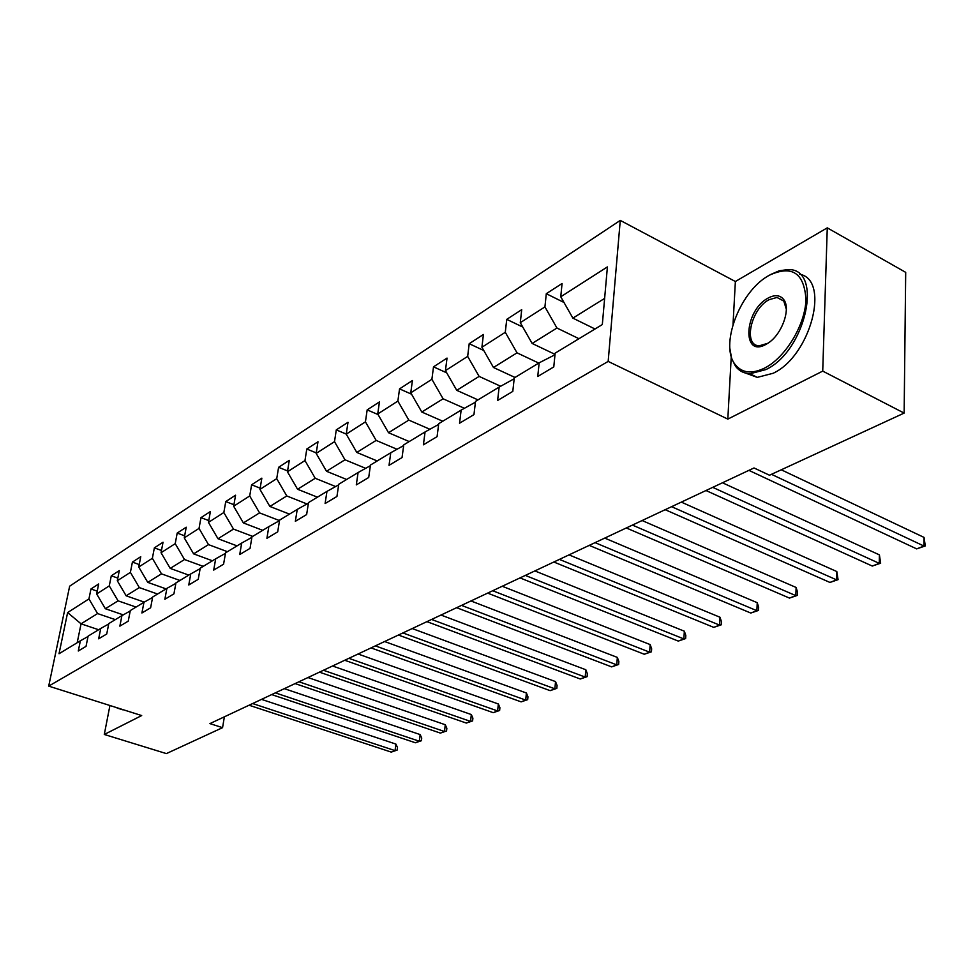 <?xml version="1.0" encoding="UTF-8"?>
<svg xmlns="http://www.w3.org/2000/svg" width="974" height="974" viewBox="0 0 974 974"><rect width="100%" height="100%" fill="white"/><g stroke="black" fill="none" stroke-linecap="round" stroke-linejoin="round"><path stroke-width="1.46" d="M620.268 220.404L69.653 586.19L48.7 686.122L608.166 361.415L620.268 220.404L735.37 281.51L733.02 324.391M731.218 357.141L727.822 419.112L822.726 371.106L827.267 227.855L735.37 281.51M827.267 227.855L905.698 272.355L904.14 413.086L822.726 371.106M88.037 636.485L80.367 640.807L78.285 650.997L86.029 646.359L88.11 636.119L100.748 628.461L98.666 638.81L106.726 634.001L108.796 623.579L121.92 615.629L119.863 626.148L128.239 621.144L130.297 610.552L143.957 602.285L141.912 612.987L150.629 607.776L152.662 597.001L166.883 588.381L164.862 599.266L173.932 593.848L175.953 582.89L190.77 573.905L188.773 584.984L198.233 579.335L200.23 568.183L215.68 558.82L213.708 570.094L223.582 564.189L225.554 552.842L241.686 543.066L239.726 554.547L250.038 548.374L251.986 536.82L268.836 526.617L266.913 538.293L277.7 531.853L279.611 520.092L297.24 509.414L295.353 521.309L306.64 514.564L308.502 502.584L326.96 491.395L325.109 503.534L336.943 496.46L338.757 484.248L358.091 472.536L356.301 484.894L368.708 477.491L370.473 465.036L390.769 452.74L389.028 465.341L402.043 457.561L403.76 444.862L425.066 431.957L423.398 444.814L437.082 436.632L438.726 423.678L461.14 410.103L459.545 423.215L473.961 414.607L475.519 401.385L499.126 387.092L497.617 400.472L512.799 391.402L514.272 377.912L539.158 362.827L537.745 376.5L553.78 366.918L555.143 353.148L602.322 324.561L607.411 266.9L560.756 296.778L562.071 283.483L546.292 293.71L563.983 302.464M80.367 640.807L59.024 653.737L67.62 612.561L88.938 598.913L90.972 588.978L97.23 591.157M546.292 293.71L544.929 306.907L520.286 322.686L521.711 309.659L506.748 319.362L505.287 332.292L481.911 347.268L483.421 334.484L469.2 343.7L467.666 356.387L445.447 370.619L447.029 358.079L433.515 366.845L431.896 379.288L410.76 392.826L412.416 380.53L399.547 388.882L397.867 401.081L377.729 413.987L379.446 401.909L367.174 409.871L365.433 421.852L346.233 434.148L347.998 422.302L336.286 429.887L334.508 441.66L316.173 453.397L317.987 441.77L306.798 449.014L304.972 460.568L287.44 471.793L289.29 460.361L278.601 467.301L276.726 478.66L259.961 489.386L261.848 478.161L251.609 484.796L249.709 495.961L233.663 506.237L235.574 495.206L225.761 501.561L223.837 512.531L208.448 522.381L210.396 511.533L200.985 517.632L199.025 528.407L184.269 537.867L186.229 527.202L177.195 533.058L175.223 543.65L161.051 552.733L163.035 542.238L154.367 547.863L152.37 558.297L138.746 567.014L140.755 556.69L132.415 562.095L130.394 572.359L117.306 580.748L119.315 570.594L111.292 575.792L109.271 585.885L96.67 593.957L98.691 583.962L90.972 588.978M904.14 413.086L769.497 475.227L754.01 467.958L209.921 723.609L222.559 727.663L224.373 716.815M123.26 614.874L105.35 608.726L118.061 600.836L136.043 607.07M108.711 623.969L100.748 628.461M96.67 593.957L105.35 608.726M109.271 585.885L118.061 600.836M144.237 602.115L126.145 595.796L139.343 587.602L157.569 594.03M130.212 610.966L121.92 615.629M117.306 580.748L126.145 595.796M130.394 572.359L139.343 587.602M166.067 588.88L147.756 582.367L161.477 573.844L179.947 580.467M152.589 597.427L143.957 602.285M138.746 567.014L147.756 582.367M152.37 558.297L161.477 573.844M188.786 575.11L170.231 568.402L184.512 559.526L203.225 566.369M175.88 583.341L166.883 588.381M161.051 552.733L170.231 568.402M175.223 543.65L184.512 559.526M212.429 560.793L193.619 553.865L208.497 544.624L227.453 551.686M200.145 568.646L190.77 573.905M184.269 537.867L193.619 553.865M199.025 528.407L208.497 544.624M237.047 545.878L217.981 538.719L233.492 529.089L252.704 536.382M225.469 553.329L215.68 558.82M208.448 522.381L217.981 538.719M223.837 512.531L233.492 529.089M262.7 530.331L243.378 522.928L259.559 512.884L279.526 520.615M251.901 537.344L241.686 543.066M233.663 506.237L243.378 522.928M249.709 495.961L259.559 512.884M289.473 514.114L269.883 506.456L286.782 495.961L306.98 503.96M279.526 520.64L268.836 526.617M259.961 489.386L269.883 506.456M276.726 478.66L286.782 495.961M317.427 497.178L297.569 489.252L315.223 478.283L335.653 486.55M308.417 503.156L297.24 509.414M287.44 471.793L297.569 489.252M304.972 460.568L315.223 478.283M346.634 479.476L326.509 471.27L344.979 459.777L365.64 468.324M338.672 484.857L326.96 491.395M316.173 453.397L326.509 471.27M334.508 441.66L344.979 459.777M377.206 460.958L356.801 452.435L376.147 440.418L397.015 449.257M370.388 465.682L358.091 472.536M346.233 434.148L356.801 452.435M365.433 421.852L376.147 440.418M409.214 441.563L388.529 432.724L408.812 420.111L429.899 429.266M403.662 445.556L390.769 452.74M377.729 413.987L388.529 432.724M397.867 401.081L408.812 420.111M442.768 421.231L421.803 412.039L443.097 398.804L464.403 408.289M438.629 424.408L425.066 431.957M410.76 392.826L421.803 412.039M431.896 379.288L443.097 398.804M477.991 399.888L456.745 390.318L479.123 376.402L500.624 386.252M475.422 402.177L461.14 410.103M445.447 370.619L456.745 390.318M467.666 356.387L479.123 376.402M515.015 377.462L493.477 367.49L517.024 352.844L538.744 363.083M514.175 378.752L499.126 387.092M481.911 347.268L493.477 367.49M505.287 332.292L517.024 352.844M539.158 362.827L554.985 354.755M555.022 354.353L532.133 343.457L556.958 328.031L578.97 338.709M520.286 322.686L532.133 343.457M544.929 306.907L556.958 328.031M595.017 328.993L572.882 318.133L604.635 298.397M560.756 296.778L572.882 318.133M109.928 705.505L104.291 734.469L166.384 753.596L222.559 727.663M104.291 734.469L141.68 715.561L48.7 686.122M727.822 419.112L608.166 361.415M98.63 629.74L81.061 623.823L77.189 642.73M115.322 619.634L97.57 613.571L81.061 623.823L67.62 612.561M88.938 598.913L97.57 613.571M506.748 319.362L522.782 327.057M469.2 343.7L483.749 350.494M433.515 366.845L446.725 372.847M399.547 388.882L411.539 394.19M367.174 409.871L378.07 414.571M336.286 429.887L346.245 434.087M306.798 449.014L316.246 452.91M278.601 467.301L287.586 470.929M251.609 484.796L260.168 488.181M225.761 501.561L233.918 504.727M200.985 517.632L208.765 520.591M177.195 533.058L184.646 535.822M154.367 547.863L161.477 550.468M132.415 562.095L139.221 564.555M111.292 575.792L117.83 578.106M771.457 474.326L923.997 546.061L916.68 548.886L748.884 470.357M781.258 469.797L924.046 537.404L923.997 546.061L925.276 545.951L916.68 548.886M924.046 537.404L925.276 545.951M764.894 367.941C785.507 357.421 805.242 324.841 805.961 299.651C804.268 272.927 792.02 264.806 769.192 275.301L767.415 276.36C738.913 293.186 719.628 346.233 735.346 364.751C742.2 373.139 752.05 374.211 764.894 367.941M770.203 274.705L779.237 270.772L787.747 269.615C823.919 267.619 806.204 350.993 765.844 369.609L750.017 373.748C743.966 373.468 739.156 370.984 735.565 366.309L731.632 358.542L729.903 348.668M765.99 344.37C741.567 358.359 744.148 310.438 768.133 298.056C774.805 294.513 779.955 294.964 783.607 299.42C791.314 308.514 781.732 335.007 767.695 343.359L765.99 344.37M786.322 309.245L783.778 301.015L776.984 297.447L769.058 299.7C750.723 308.977 742.845 346.233 759.476 345.758L767.816 343.286M799.63 274.218C830.639 279.708 810.49 356.253 773.113 373.286L757.248 377.376L745.877 373.188M123.406 709.778L120.265 709.023M117.805 708.001L114.128 706.844M712.725 487.353L879.266 563.362L872.29 566.052L705.992 490.519M722.477 482.775L879.4 554.876L879.266 563.362L880.654 563.203L872.29 566.052M879.4 554.876L880.654 563.203M671.597 506.675L836.593 579.871L829.933 582.44L665.193 509.694M681.325 502.109L836.812 571.543L836.593 579.871L838.066 579.664L829.933 582.44M836.812 571.543L838.066 579.664M632.418 525.083L795.831 595.625L789.464 598.085L626.319 527.957M642.11 520.53L796.123 587.468L795.831 595.625L797.389 595.382L789.464 598.085M796.123 587.468L797.511 592.119L797.389 595.382M595.065 542.64L756.871 610.698L750.784 613.048L589.233 545.379M604.72 538.098L757.236 602.687L756.871 610.698L758.503 610.418L750.784 613.048M757.236 602.687L758.649 607.216L758.503 610.418M559.405 559.393L719.579 625.113L713.747 627.366L553.841 562.01M569.011 554.876L720.005 617.248L719.579 625.113L721.284 624.797L713.747 627.366M720.005 617.248L721.454 621.656L721.284 624.797M525.327 575.415L683.858 638.932L678.281 641.087L520.006 577.911M534.884 570.922L684.345 631.201L683.858 638.932L685.623 638.579L678.281 641.087M684.345 631.201L685.818 635.498L685.623 638.579M492.722 590.731L649.621 652.178L644.264 654.248L487.633 593.117M502.231 586.263L650.157 644.581L649.621 652.178L651.436 651.801L644.264 654.248M650.157 644.581L651.655 648.769L651.436 651.801M461.518 605.39L616.761 664.877L611.623 666.873L456.636 607.691M470.953 600.958L617.346 657.413L616.761 664.877L618.624 664.475L611.623 666.873M617.346 657.413L618.855 661.504L618.624 664.475M431.604 619.452L585.204 677.088L580.261 679L426.929 621.643M440.978 615.044L585.824 669.747L585.204 677.088L587.115 676.662L580.261 679M585.824 669.747L587.359 673.728L587.115 676.662M402.907 632.93L554.876 688.813L550.127 690.651L398.415 635.036M412.221 628.559L555.533 681.605L554.876 688.813L556.824 688.375L550.127 690.651M555.533 681.605L557.079 685.489L556.824 688.375M375.355 645.872L525.704 700.099L521.127 701.864L371.045 647.905M384.608 641.525L526.398 693.001L525.704 700.099L527.677 699.636L521.127 701.864M526.398 693.001L527.957 696.8L527.677 699.636M348.887 658.314L497.617 710.959L493.209 712.664L344.747 660.262M358.067 654.004L498.347 703.983L497.617 710.959L499.625 710.484L493.209 712.664M498.347 703.983L499.918 707.696L499.625 710.484M323.441 670.27L470.564 721.417L466.327 723.061L319.448 672.145M332.548 665.997L471.319 714.551L470.564 721.417L472.597 720.93L466.327 723.061M471.319 714.551L472.901 718.179L472.597 720.93M298.945 681.776L444.485 731.511L440.394 733.093L295.11 683.59M307.979 677.539L445.276 724.741L444.485 731.511L446.542 730.999L440.394 733.093M445.276 724.741L446.859 728.296L446.542 730.999M275.362 692.867L419.331 741.238L415.387 742.76L271.661 694.596M284.323 688.655L420.147 734.579L419.331 741.238L421.413 740.715L415.387 742.76M420.147 734.579L421.73 738.049L421.413 740.715M252.631 703.545L395.054 750.625L391.244 752.098L249.064 705.225M261.519 699.369L395.894 744.075L395.054 750.625L397.149 750.09L391.244 752.098M395.894 744.075L397.477 747.472L397.149 750.09M757.248 377.376L750.017 373.748M776.984 297.447L783.851 301.112M783.778 301.015L783.607 299.42M735.346 364.751L735.565 366.309M122.7 709.79L117.099 708.025"/></g></svg>
